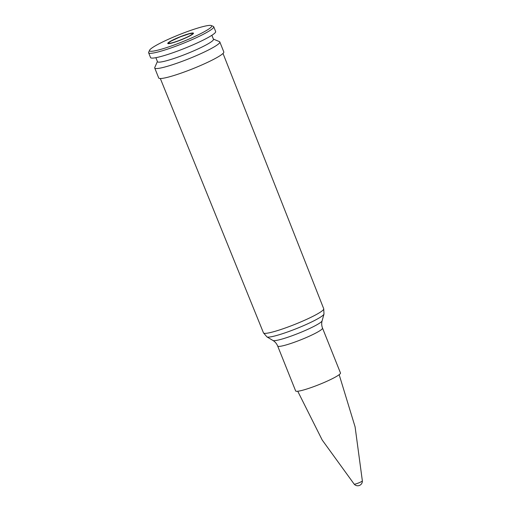<?xml version="1.0" encoding="UTF-8"?>
<svg xmlns="http://www.w3.org/2000/svg" width="511" height="511" viewBox="0 0 511 511"><rect width="100%" height="100%" fill="white"/><g stroke="black" fill="none" stroke-linecap="round" stroke-linejoin="round"><path stroke-width="0.77" d="M167.685 39.602A33.502 3.903 158.2 0 1 211.33 25.55A33.502 3.903 158.2 0 1 182.063 41.953A33.502 3.903 158.2 0 1 149.551 50.263A33.502 3.903 158.2 0 1 167.685 39.602M175.267 38.855A13.854 1.616 158.2 0 1 193.471 33.183A13.854 1.616 158.2 0 1 181.213 39.826A13.854 1.616 158.2 0 1 167.749 43.473A13.854 1.616 158.2 0 1 175.267 38.855M211.33 25.55L213.336 26.393A35.055 4.082 158.2 0 1 213.739 26.744A35.055 4.082 158.2 0 1 182.702 43.556A35.055 4.082 158.2 0 1 148.637 52.786A35.055 4.082 158.2 0 1 148.682 52.25L149.551 50.263M213.739 26.744L215.655 31.541A35.055 4.082 158.2 0 1 184.618 48.347A35.055 4.082 158.2 0 1 150.553 57.577L148.637 52.786M211.867 35.297L213.47 39.296A30.149 3.513 158.2 0 1 186.783 53.757A30.149 3.513 158.2 0 1 157.484 61.69L155.881 57.692M213.394 39.104L219.423 41.621A35.055 4.082 158.2 0 1 219.826 41.979A35.055 4.082 158.2 0 1 188.795 58.784A35.055 4.082 158.2 0 1 154.724 68.014A35.055 4.082 158.2 0 1 154.776 67.478L157.407 61.499M219.826 41.979L223.812 51.943A35.055 4.082 158.2 0 1 192.781 68.749A35.055 4.082 158.2 0 1 158.71 77.979L154.724 68.014M277.677 346.036A24.145 2.811 158.2 0 0 301.145 339.681A24.145 2.811 158.2 0 0 322.518 328.1L340.479 372.998A24.145 2.811 158.2 0 1 319.1 384.579A24.145 2.811 158.2 0 1 295.639 390.934L277.677 346.036C276.649 343.603 275.078 341.75 272.951 340.479L266.94 336.89L263.478 332.872L160.333 78.515M297.747 391.254L322.205 440.028L354.2 484.173A4.401 0.511 -21.8 0 0 354.206 484.173A4.401 0.511 -21.8 0 0 358.467 482.997A4.401 0.511 -21.8 0 0 362.363 480.908L362.363 480.908A4.65 4.65 0 0 1 354.206 484.173M322.518 328.1C321.585 325.628 321.445 323.201 322.109 320.819L323.987 314.073L323.725 308.772A32.442 3.775 158.2 0 1 295 324.325A32.442 3.775 158.2 0 1 263.478 332.872M323.987 314.073A30.845 3.59 158.2 0 1 296.68 328.522A30.845 3.59 158.2 0 1 266.94 336.89M322.109 320.819A26.572 3.092 158.2 0 1 298.577 333.268A26.572 3.092 158.2 0 1 272.951 340.479M185.174 38.012A12.794 1.488 158.2 0 1 168.815 42.764A12.794 1.488 158.2 0 1 187.844 34.211A12.794 1.488 158.2 0 1 185.174 38.012M323.725 308.772L223.013 53.451M339.17 374.684L355.094 426.87L362.363 480.908M193.356 33.56L192.13 33.298L189.191 33.828L180.294 36.843L171.179 41.046L168.815 42.617L168.093 43.665"/></g></svg>
